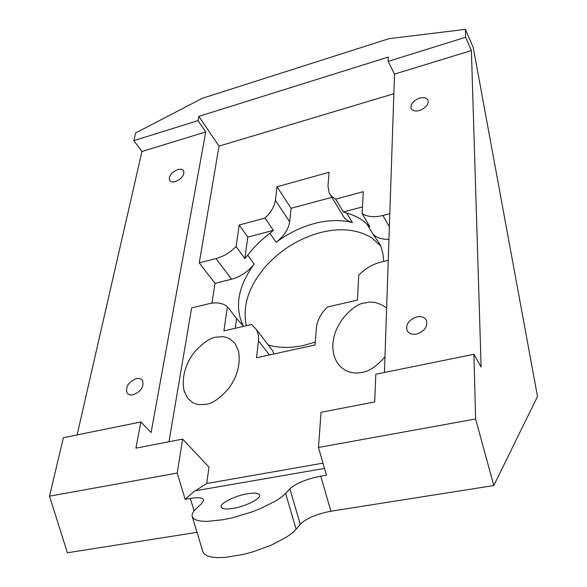 <?xml version="1.0" encoding="UTF-8"?>
<svg xmlns="http://www.w3.org/2000/svg" width="587" height="587" viewBox="0 0 587 587"><rect width="100%" height="100%" fill="white"/><g stroke="black" fill="none" stroke-linecap="round" stroke-linejoin="round"><path stroke-width="0.88" d="M247.721 493.704C254.978 492.581 258.955 493.087 259.659 495.237C260.775 498.833 245.234 506.53 232.782 508.423C225.591 509.487 221.688 508.958 221.072 506.838C220.125 503.125 235.512 495.611 247.721 493.704M386.635 308.036C378.769 302.488 371.622 300.815 365.202 303.017C354.959 302.378 327.37 326.871 333.812 354.636C338.589 372.033 353.66 374.477 361.812 372.385C368.533 371.769 376.26 366.596 384.991 356.859M205.934 404.318C212.032 403.783 219.472 398.676 228.248 389.012C237.361 376.729 240.78 364.087 238.52 351.085L235.02 343.49L229.979 338.912L226.303 337.327L222.649 336.659L215.957 337.195C209.992 337.863 202.713 342.962 194.121 352.501C185.11 364.615 181.721 377.236 183.958 390.348L187.282 397.685L192.11 402.256L195.676 403.915L199.257 404.685L205.934 404.318M416.623 334.032C424.526 331.266 427.813 326.761 426.492 320.517C424.731 317.274 421.517 316.07 416.836 316.892C408.948 319.688 405.698 324.207 407.07 330.452C408.809 333.621 411.993 334.817 416.623 334.032M133.154 394.757C141.012 391.507 144.138 386.774 142.531 380.567C141.254 378.725 139.192 378.087 136.345 378.644C128.509 381.902 125.405 386.642 127.049 392.857C128.311 394.655 130.351 395.286 133.154 394.757M419.441 110.517C425.832 107.993 428.701 104.581 428.048 100.267C426.72 97.758 423.902 97.038 419.595 98.124C413.226 100.648 410.379 104.075 411.061 108.382C412.368 110.855 415.163 111.567 419.441 110.517M177.751 169.577C180.642 168.814 182.608 169.247 183.65 170.89C184.479 175.256 181.721 178.822 175.374 181.588C172.505 182.337 170.553 181.904 169.526 180.282C168.682 175.917 171.419 172.351 177.751 169.577M246.357 325.712C242.079 305.409 249.042 285.062 267.232 264.678C282.2 248.859 299.92 238.153 320.385 232.569C340.93 227.477 358.231 229.385 372.283 238.293L380.662 245.938M243.312 326.086C234.301 307.221 237.918 286.544 254.156 264.055C248.14 271.686 240.611 276.748 231.564 279.236L216.023 258.566C223.537 256.504 230.229 252.483 236.099 246.503L244.852 258.566L247.743 255.162C253.929 247.039 261.31 239.753 269.895 233.288L273.417 230.353L265.038 218.056C271.084 212.318 274.54 206.397 275.398 200.292L289.64 221.791C288.577 229.231 284.064 236.077 276.095 242.321C288.063 233.413 300.882 227.132 314.559 223.471C328.25 219.934 340.878 219.633 352.435 222.583C347.761 221.277 344.518 218.79 342.713 215.113L330.481 195.104M346.704 213.14C354.959 215.297 361.79 219.09 367.198 224.528L369.81 226.641L362.098 213.646L363.294 191.685L335.595 199.118L343.402 211.944L346.704 213.14L352.435 222.583M388.954 239.327C381.99 239.54 376.627 237.794 372.87 234.066L379.98 244.368L380.919 246.591L382.944 253.709L383.7 261.413M315.248 342.126L303.699 345.413C290.587 348.194 278.774 348.069 268.266 345.024M243.59 326.35L236.627 318.58L227.396 306.685L223.896 330.892L251.61 324.501L256.644 329.828L258.537 335.764L258.61 339.99L256.497 357.754L315.014 344.995L316.408 327.898C317.185 320.399 320.891 313.429 327.517 306.986L357.402 300.096L358.752 275.244C364.938 268.685 372.371 264.282 381.066 262.051L388.242 260.312M227.396 306.685C222.737 302.965 216.566 301.982 208.891 303.728L191.626 307.911L168.968 441.74M197.027 532.328L67.388 552.771L49.506 496.191L177.186 473.063L182.652 439.091L209.009 467.171L206.697 483.527L322.982 463.143M265.038 218.056L239.21 224.99L236.099 246.503M275.398 200.292L277.027 186.776L329.08 172.27L327.972 185.896L329.153 192.932L331.728 196.498L335.595 199.118M362.098 213.646C367.521 216.904 374.447 217.513 382.878 215.48L389.372 226.765M389.812 213.69L382.878 215.48M393.855 93.737L219.024 146.119L199.25 262.895L216.023 258.566M192.426 517.169L202.764 551.274L204.071 553.871L207.123 555.852L211.841 557.136L218.071 557.65L225.606 557.364L243.37 554.422L252.902 551.868L271.326 545.125L286.485 537.134L292.099 533.077L296.119 529.181L285.62 493.403L281.511 497.05L275.809 500.887L260.496 508.562L251.456 512.084L232.408 517.771L223.177 519.708L207.138 521.403L200.945 521.109L196.293 520.075L193.314 518.358L192.088 516.039C191.846 513.816 193.343 511.218 196.572 508.247L201.539 503.697L203.667 500.065C202.926 497.673 198.479 497.123 190.313 498.414L185.14 499.302L194.693 490.901L324.501 468.404M177.186 473.063L185.14 499.302M473.914 354.291L475.609 418.993L318.455 447.47L321.052 412.301L374.704 401.912L375.797 374.235L473.914 354.291L481.127 367.066L471.39 50.555L394.515 74.109L384.463 372.474M475.609 418.993L493.799 485.544L537.494 396.482L473.239 47.474L465.418 29.35L389.027 38.669L202.244 98.323L135.641 132.978L133.829 140.623L141.944 151.497L77.102 434.923M471.39 50.555L465.623 37.26L465.418 29.35M465.623 37.26L388.132 61.4L388.301 57.064L198.824 116.373L198.017 120.629L133.829 140.623M182.652 439.091L135.92 448.138L140.887 421.965L63.374 437.719L49.506 496.191M198.017 120.629L205.743 131.95L151.101 432.538L140.887 421.965M205.743 131.95L141.944 151.497M285.62 493.403L289.868 488.846C296.274 483.218 306.568 478.977 320.744 476.145L326.46 475.169L318.455 447.47M493.799 485.544L330.907 511.226L320.744 476.145M296.119 529.181L300.25 524.286C306.517 518.277 316.738 513.918 330.907 511.226M198.824 116.373L219.024 146.119M231.564 279.236L215.018 283.352L211.936 303.149M215.018 283.352L199.25 262.895M388.132 61.4L394.515 74.109M195.339 490.791L206.697 483.527M289.64 221.791L291.086 208.312L277.027 186.776M331.846 197.335L291.086 208.312M269.976 347.262L272.595 350.681L273.968 353.946M273.417 230.353L247.795 237.097L244.852 258.566M247.795 237.097L239.21 224.99M236.627 318.58L235.306 328.265M362.465 206.925L343.402 211.944M372.87 234.066L367.198 224.528M240.369 322.945L238.843 320.979M247.743 255.162L254.156 264.055M276.095 242.321L269.895 233.288M194.084 510.881L190.313 498.414M300.25 524.286L289.868 488.846M269.382 354.944L258.522 340.871M169.973 180.891L169.526 180.282M411.311 108.881L411.061 108.382M128.142 394.009L127.049 392.857M407.818 331.662L407.07 330.452M183.958 390.348L184.531 392.263M333.812 354.636L334.289 356.316M221.072 506.838L221.204 507.271M272.595 350.681L256.644 329.828"/></g></svg>
